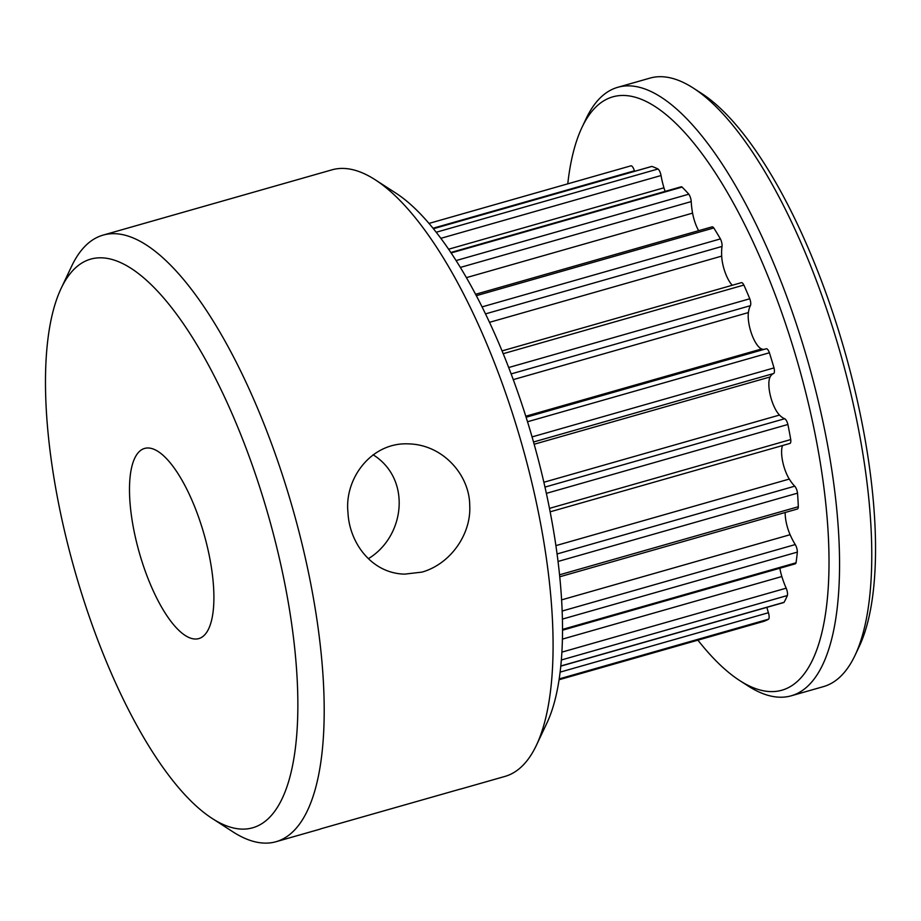 <?xml version="1.0" encoding="UTF-8"?>
<svg xmlns="http://www.w3.org/2000/svg" width="921" height="921" viewBox="0 0 921 921"><rect width="100%" height="100%" fill="white"/><g stroke="black" fill="none" stroke-linecap="round" stroke-linejoin="round"><path stroke-width="1.38" d="M617.738 87.311L649.927 78.124A316.375 107.688 74.1 0 1 693.294 88.071A316.375 107.688 74.1 0 1 840.251 352.835A316.375 107.688 74.1 0 1 855.068 655.292A316.375 107.688 74.1 0 1 823.466 686.617L791.277 695.792A316.375 107.688 -105.9 0 0 808.074 362.022A316.375 107.688 -105.9 0 0 617.738 87.311A316.375 107.688 -105.9 0 0 586.136 118.636L581.945 127.489A308.466 104.994 74.1 0 1 786.407 326.264A308.466 104.994 74.1 0 1 770.555 691.602A308.466 104.994 74.1 0 1 739.667 680.538A308.466 104.994 74.1 0 1 697.899 640.153M855.068 655.292L859.258 646.427A308.466 104.994 -105.9 0 0 844.81 351.534A308.466 104.994 -105.9 0 0 701.537 93.389L693.294 88.071M739.667 680.538L747.91 685.857A316.375 107.688 -105.9 0 0 779.58 697.209A316.375 107.688 -105.9 0 0 791.277 695.792M567.762 183.843A308.466 104.994 74.1 0 1 581.945 127.489M428.967 223.423L631.092 165.78A5.929 2.015 74.1 0 1 634.396 170.822A39.545 13.458 -105.9 0 0 634.546 171.329M651.458 166.54A5.929 2.015 74.1 0 1 651.654 166.448A5.929 2.015 74.1 0 1 651.872 166.425A237.284 80.76 74.1 0 1 658.02 168.992A5.929 2.015 74.1 0 1 661.036 175.531A39.545 13.458 -105.9 0 0 663.949 187.803A21.943 7.472 -105.9 0 0 665.123 191.384M450.806 252.504L681.137 186.813A5.929 2.015 74.1 0 1 682.081 187.09A237.284 80.76 74.1 0 1 688.804 194.193A5.929 2.015 74.1 0 1 691.222 201.584A39.545 13.458 -105.9 0 0 692.58 213.131A21.943 7.472 -105.9 0 0 698.636 230.676M475.57 294.294L712.06 226.854A5.929 2.015 74.1 0 1 713.787 227.959A237.284 80.76 74.1 0 1 720.418 238.907A5.929 2.015 74.1 0 1 722.018 246.437A39.545 13.458 -105.9 0 0 721.684 256.119A21.943 7.472 -105.9 0 0 732.287 285.257M502.037 350.913L741.37 282.666A5.929 2.015 74.1 0 1 743.88 285.05A237.284 80.76 74.1 0 1 749.786 298.772A5.929 2.015 74.1 0 1 750.396 305.68A39.545 13.458 -105.9 0 0 748.405 312.564A21.943 7.472 -105.9 0 0 751.755 334.311A21.943 7.472 -105.9 0 0 761.632 348.955A39.545 13.458 -105.9 0 0 764.062 349.381M766.076 348.829A5.929 2.015 74.1 0 1 766.226 348.771A5.929 2.015 74.1 0 1 769.415 352.766A237.284 80.76 74.1 0 1 774.008 367.916A5.929 2.015 74.1 0 1 773.571 373.535A39.545 13.458 -105.9 0 0 770.129 376.942A21.943 7.472 -105.9 0 0 770.428 395.869A21.943 7.472 -105.9 0 0 779.488 415.06A39.545 13.458 -105.9 0 0 784.68 418.733A5.929 2.015 74.1 0 1 787.904 424.477A237.284 80.76 74.1 0 1 790.736 439.57A5.929 2.015 74.1 0 1 789.93 443.438L550.159 511.823M782.539 445.545A21.943 7.472 -105.9 0 0 789.297 479.07A39.545 13.458 -105.9 0 0 794.731 486.184A5.929 2.015 74.1 0 1 797.528 493.161A237.284 80.76 74.1 0 1 798.323 506.723A5.929 2.015 74.1 0 1 797.425 509.002L559.772 576.776M785.176 512.502A21.943 7.472 -105.9 0 0 790.114 534.71A39.545 13.458 -105.9 0 0 795.249 544.564A5.929 2.015 74.1 0 1 797.344 552.105A237.284 80.76 74.1 0 1 796.032 562.8A5.929 2.015 74.1 0 1 795.272 563.836L562.547 630.206M779.868 568.222A21.943 7.472 -105.9 0 0 781.848 576.534A39.545 13.458 -105.9 0 0 786.177 588.174A5.929 2.015 74.1 0 1 787.374 595.53A237.284 80.76 74.1 0 1 784.07 602.322A5.929 2.015 74.1 0 1 783.713 602.553L560.82 666.125M766.882 607.353A39.545 13.458 -105.9 0 0 768.425 612.73A5.929 2.015 74.1 0 1 768.598 619.177A237.284 80.76 74.1 0 1 763.624 621.41L559.105 679.733M460.638 788.986L320.324 828.958M212.244 818.493A295.618 100.619 74.1 0 1 74.923 571.101A295.618 100.619 74.1 0 1 61.085 288.503A295.618 100.619 74.1 0 1 257.028 478.989A295.618 100.619 74.1 0 1 241.843 829.107A295.618 100.619 74.1 0 1 212.244 818.493L232.829 831.79A315.385 107.354 -105.9 0 0 264.408 843.106A315.385 107.354 -105.9 0 0 276.07 841.702A315.385 107.354 -105.9 0 0 292.809 508.968A315.385 107.354 -105.9 0 0 103.071 235.12L331.94 169.844A315.385 107.354 74.1 0 1 375.169 179.756A315.385 107.354 74.1 0 1 521.666 443.692A315.385 107.354 74.1 0 1 536.436 745.204A315.385 107.354 74.1 0 1 504.927 776.426L460.65 789.055M103.071 235.12A315.385 107.354 -105.9 0 0 71.573 266.342L61.085 288.503M422.037 572.102L404.699 574.128C371.589 573.461 349.266 542.745 347.965 512.387C344.27 478.529 371.462 441.861 408.774 443.887C443.266 444.728 469.722 475.34 469.722 505.583C471.368 533.501 451.094 563.779 422.037 572.102M368.377 558.679C404.952 536.552 411.94 479.15 373.109 454.767M195.148 639.024A98.869 33.651 74.1 0 1 137.908 547.581A98.869 33.651 74.1 0 1 144.574 448.435A98.869 33.651 74.1 0 1 204.059 534.272A98.869 33.651 74.1 0 1 198.809 638.587A98.869 33.651 74.1 0 1 195.148 639.024M536.436 745.204L546.913 723.043A295.618 100.619 -105.9 0 0 533.075 440.445A295.618 100.619 -105.9 0 0 395.765 193.053L375.169 179.756M560.831 665.987L784.07 602.322M768.598 619.177L559.231 678.892M562.547 629.388L796.032 562.8M787.374 595.53L561.384 659.977M559.577 574.808L798.323 506.723M797.344 552.105L562.432 619.096M549.492 508.369L790.736 439.57M797.528 493.161L558.068 561.453M532.062 436.911L774.008 367.916M787.904 424.477L546.372 493.357M508.691 367.525L749.786 298.772M769.415 352.766L527.514 421.749M482.04 306.9L720.418 238.907M743.88 285.05L503.188 353.699M456.068 260.574L688.804 194.193M713.787 227.959L476.307 295.687M436.186 232.253L658.02 168.992M682.081 187.09L451.106 252.953M651.872 166.425L433.388 228.73M768.425 612.73L560.152 672.123M781.848 576.534L562.443 639.105M786.177 588.174L561.925 652.126M790.114 534.71L561.626 599.87M795.249 544.564L562.178 611.037M789.297 479.07L555.916 545.623M794.731 486.184L557.09 553.958M779.488 415.06L543.874 482.259M784.68 418.733L544.979 487.094M770.129 376.942L534.145 444.244M773.571 373.535L533.524 441.999M761.632 348.955L525.787 416.223M748.405 312.564L513.25 379.625M750.396 305.68L511.132 373.914M721.684 256.119L489.488 322.338M722.018 246.437L485.482 313.888M692.58 213.131L466.383 277.647M691.222 201.584L460.327 267.435M663.949 187.803L448.585 249.223M661.036 175.531L440.825 238.332M634.396 170.822L433.008 228.258M276.07 841.702L320.347 829.073M766.226 348.771L526.11 417.248M651.654 166.448L433.365 228.707"/></g></svg>
